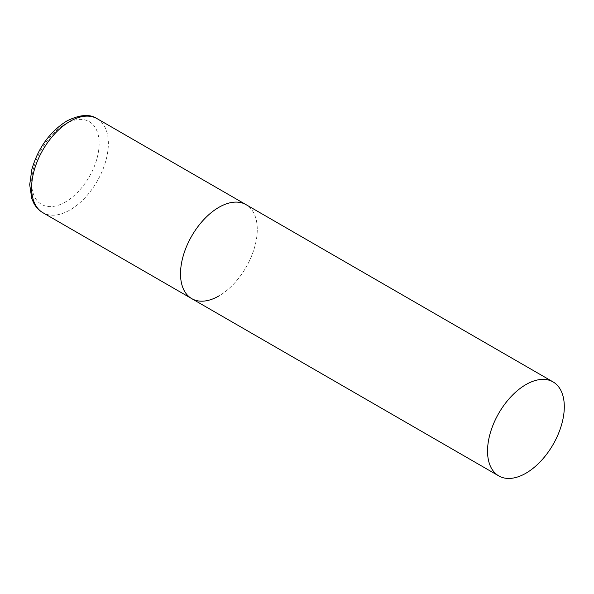 <?xml version="1.0" encoding="UTF-8"?>
<svg xmlns="http://www.w3.org/2000/svg" width="594" height="594" viewBox="0 0 594 594"><rect width="100%" height="100%" fill="white"/><g stroke="black" fill="none" stroke-linecap="round" stroke-linejoin="round"><path stroke-width="0.45" stroke-dasharray="2.97 2.23" d="M191.758 298.648A54.277 31.334 120 0 0 233.583 284.11A54.277 31.334 120 0 0 257.269 229.484A54.277 31.334 120 0 0 246.027 204.64A54.277 31.334 -60 0 1 254.351 248.136A54.277 31.334 -60 0 1 218.896 295.961M97.119 118.666A54.277 31.334 -60 0 1 105.442 162.162A54.277 31.334 -60 0 1 69.981 209.986A54.277 31.334 -60 0 1 42.85 212.674M65.377 202.012A47.765 27.576 -60 0 1 31.608 182.514A47.765 27.576 -60 0 1 65.377 124.012A47.765 27.576 -60 0 1 99.153 143.518A47.765 27.576 -60 0 1 65.377 202.012"/><path stroke-width="0.89" d="M218.896 295.961A54.277 31.334 -60 0 1 191.758 298.648A54.277 31.334 -60 0 1 183.435 255.16A54.277 31.334 -60 0 1 218.896 207.328A54.277 31.334 -60 0 1 246.027 204.64A54.277 31.334 120 0 0 204.202 219.179A54.277 31.334 120 0 0 180.517 273.804A54.277 31.334 120 0 0 191.758 298.648L42.85 212.674A54.277 31.334 -60 0 1 34.526 169.186A54.277 31.334 -60 0 1 69.981 121.354A54.277 31.334 -60 0 1 97.119 118.666C89.828 113.773 79.693 114.56 66.728 121.035C49.77 131.801 38.142 147.906 31.861 169.342L29.7 184.682L31.779 198.604L33.806 203.222C36.019 207.284 39.033 210.439 42.85 212.674M564.3 406.749A54.277 31.334 120 0 0 553.059 381.905A54.277 31.334 120 0 0 511.234 396.443A54.277 31.334 120 0 0 487.54 451.061A54.277 31.334 120 0 0 498.782 475.913A54.277 31.334 120 0 0 540.607 461.367A54.277 31.334 120 0 0 564.3 406.749M553.059 381.905L97.119 118.666M191.758 298.648L498.782 475.913"/></g></svg>
